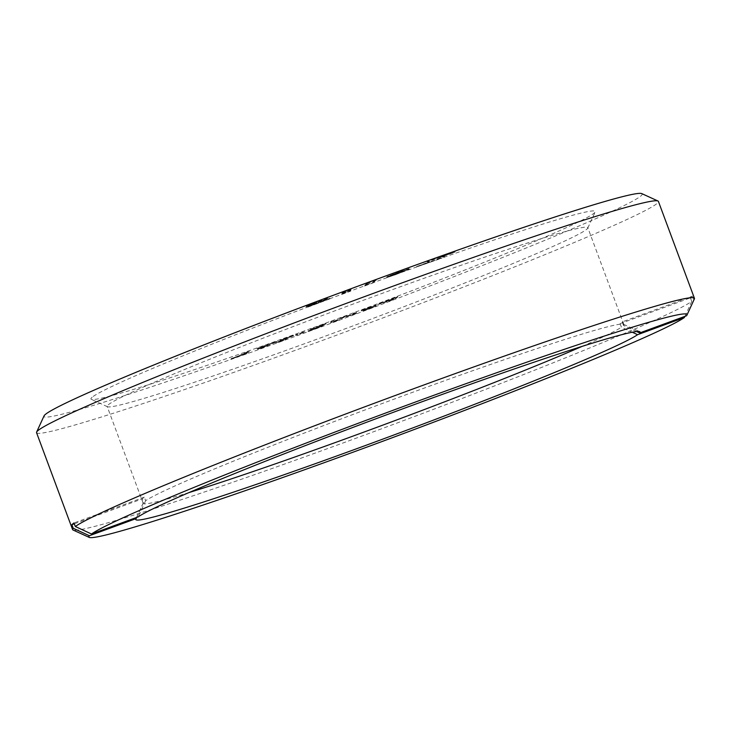 <?xml version="1.0" encoding="UTF-8"?>
<svg xmlns="http://www.w3.org/2000/svg" width="731" height="731" viewBox="0 0 731 731"><rect width="100%" height="100%" fill="white"/><g stroke="black" fill="none" stroke-linecap="round" stroke-linejoin="round"><path stroke-width="0.55" stroke-dasharray="3.65 2.74" d="M373.066 282.367L376.099 279.854L367.428 283.034L364.394 285.547L373.066 282.367L373.239 282.842L376.099 279.854M399.756 271.649L386.964 276.784L394.411 274.6L393.287 274.609L395.197 273.586L399.756 271.649L399.93 272.124L398.861 271.969M402.169 271.283L396.019 274.015L408.638 268.99L400.305 271.439L402.361 270.945L402.342 271.749L401.867 271.448M441.716 256.48L454.993 251.491L437.558 257.668L441.095 257.906L444.64 256.645L441.716 256.48L441.889 256.956L454.335 252.369L454.161 251.903M350.953 289.11L342.044 292.409L350.953 289.11L351.127 289.586L342.218 292.884L342.044 292.409M350.405 290.71L350.661 289.604L341.971 292.829L341.724 293.926L350.405 290.71L350.578 291.176L350.661 289.604M315.098 302.872L306.042 306.271L315.098 302.872L315.271 303.338L306.225 306.746L306.042 306.271M317.537 301.949L307.769 306.636L317.565 302.954L327.515 298.202L317.537 301.949L317.711 302.424L307.943 307.111L307.769 306.636M323.87 300.194L320.169 301.976L329.928 298.303L323.87 300.194L324.043 300.669L320.342 302.451L320.169 301.976M426.922 261.433L429.691 261.652L416.588 266.587L438.554 258.801L435.018 258.564L426.922 261.433L427.105 261.908L429.865 262.118L429.691 261.652M238.626 355.851L247.846 351.565L241.559 354.818L247.882 352.644L231.416 358.528L238.626 355.851L238.799 356.326L246.329 352.662L246.155 352.187M246.329 352.662L249.271 351.62L241.733 355.284L246.968 353.566L231.59 359.003L231.343 358.492L231.517 358.967L232.403 358.053M247.782 352.616L248.056 353.119L247.782 352.616M249.097 351.145L249.271 351.62L249.097 351.145M282.166 340.427L276.071 342.391L281.243 340.609L285.163 338.352L279.973 340.171L292.957 335.419L288.233 337.247L282.166 340.427L282.34 340.902L281.033 341.368L280.859 340.893M281.033 341.368L276.245 342.866L281.417 341.075L285.337 338.828L280.147 340.637L293.14 335.894L292.957 335.419L293.515 335.812L292.592 336.205L292.409 335.739M280.329 340.098L280.147 340.637L280.329 340.098M276.291 342.373L276.464 342.848L276.291 342.373M303.877 332.468L295.817 335.346L304.251 332.221L304.078 331.746L295.644 334.88L304.078 331.746L304.699 332.112L303.877 332.468L303.703 332.002M296.11 334.771L295.817 335.346L296.11 334.771M376.063 305.668L363.133 310.373L372.682 306.252L361.105 310.456L376.008 305.028L366.359 309.176L375.451 305.832L376.246 306.134L371.083 308.208L370.909 307.733M641.772 193.605A319.118 12.729 -20.4 0 1 640.767 196.063A319.118 12.729 -20.4 0 1 324.582 325.651A319.118 12.729 -20.4 0 1 44.043 415.902M92.133 397.262A269.026 10.727 159.6 0 0 91.284 399.327A269.026 10.727 159.6 0 0 337.539 318.725A269.026 10.727 159.6 0 0 594.038 213.196A269.026 10.727 159.6 0 0 595.189 211.935A269.026 10.727 159.6 0 0 358.683 288.014A269.026 10.727 159.6 0 0 92.133 397.262M379.033 304.114L397.755 297.069L393.68 299.628L377.945 304.58L377.488 304.178L377.945 304.58L378.859 303.639L397.582 296.594L391.487 299.957L378.859 303.639M397.637 296.558L397.755 297.069L397.637 296.558M343.469 317.08L330.631 322.645L330.613 321.667L333.665 320.534L333.683 321.466L343.268 316.943L353.247 314.202L353.265 313.261L354.782 312.667L356.317 312.128L356.335 313.106L343.469 317.08L343.652 317.556L336.726 320.9L336.552 320.425M322.837 325.313L307.998 330.979L310.2 329.169L325.953 323.394L318.871 326.492L322.837 325.313L323.011 325.788L316.797 328.347L316.624 327.872M316.797 328.347L308.171 331.454L310.373 329.644L314.604 328.557L326.127 323.87L325.953 323.385L326.127 323.87L322.947 325.332L322.773 324.856M258.719 348.248L276.364 341.998L258.235 349.528L256.91 348.404L276.19 341.532L259.816 348.459L258.061 349.053L256.919 348.413L257.093 348.888L258.719 348.248L258.546 347.773M276.556 341.35L276.364 341.998L276.556 341.35M36.55 432.679A331.737 13.231 159.6 0 0 334.442 335.986A331.737 13.231 159.6 0 0 656.931 203.565A331.737 13.231 159.6 0 0 658.412 201.418M108.298 404.764A256.407 10.225 -20.4 0 1 357.56 302.406A256.407 10.225 -20.4 0 1 587.806 227.67A256.407 10.225 -20.4 0 1 587.751 228.127A256.407 10.225 -20.4 0 1 586.664 229.333A256.407 10.225 -20.4 0 1 342.199 329.909A256.407 10.225 -20.4 0 1 107.494 406.738A256.407 10.225 -20.4 0 1 107.155 406.427A256.407 10.225 -20.4 0 1 108.298 404.764M636.664 331.545L623.516 325.45A256.407 10.225 159.6 0 0 623.845 324.573A256.407 10.225 159.6 0 0 623.506 324.262A256.407 10.225 159.6 0 0 394.128 399.117A256.407 10.225 159.6 0 0 145.624 500.708L144.309 497.162A256.407 10.225 159.6 0 0 143.02 498.122A256.407 10.225 159.6 0 0 142.207 498.907L74.297 523.807M623.516 325.45L622.2 321.905A256.407 10.225 159.6 0 1 621.377 322.691A256.407 10.225 159.6 0 1 620.098 323.65L690.42 297.855A331.737 13.231 159.6 0 0 691.654 296.923A331.737 13.231 159.6 0 0 692.522 296.119L622.2 321.905M145.624 500.708L138.232 516.844M144.309 497.162L73.977 522.957M136.67 517.42L143.523 502.453L142.207 498.907M620.098 323.65L621.414 327.196L632.278 332.23M684.892 316.377L691.736 301.4A331.737 13.231 -20.4 0 1 371.366 432.569A331.737 13.231 -20.4 0 1 73.018 529.993M690.42 297.855L691.736 301.4M694.386 298.906A331.737 13.231 -20.4 0 1 693.838 299.664L692.522 296.119M693.838 299.664L686.455 315.801M143.523 502.453A256.407 10.225 159.6 0 0 143.249 502.873A256.407 10.225 159.6 0 0 143.194 503.33A256.407 10.225 159.6 0 0 189.073 492.548M582.068 346.393A256.407 10.225 159.6 0 0 621.414 327.196M380.86 303.447L380.687 302.972M383.748 302.616L383.565 302.15M393.461 298.933L393.287 298.458M394.484 298.285L394.311 297.809M396.193 297.608L396.019 297.133M393.68 299.628L393.506 299.153M391.661 300.423L391.487 299.957M389.55 301.199L389.376 300.724M393.086 299.189L384.954 302.278L391.003 300.523L393.086 299.189L392.912 298.723L384.78 301.802L390.829 300.057L392.912 298.723M384.954 302.278L384.78 301.802M391.003 300.523L390.829 300.057M371.083 308.208L363.307 310.849L363.133 310.373M363.307 310.849L372.865 306.728L372.682 306.252M372.865 306.728L367.876 308.427L367.693 307.952M367.876 308.427L361.991 310.721L361.818 310.246M361.991 310.721L361.105 310.456M361.278 310.931L367.465 308.455L367.291 307.979M367.465 308.455L376.182 305.503L376.008 305.028M376.182 305.503L366.533 309.652L366.359 309.176M366.533 309.652L370.718 308.226L370.544 307.751M370.718 308.226L375.624 306.307L375.451 305.832M375.624 306.307L376.246 306.134M336.726 320.9L330.805 323.12L330.787 322.143L333.848 321.01L333.857 321.932L343.442 317.418L353.42 314.677L353.438 313.736L354.955 313.142L356.49 312.603L356.509 313.581L343.652 317.556M334.003 321.996L333.829 321.53M332.102 322.7L331.929 322.234M330.805 323.12L330.631 322.645M330.787 322.143L330.613 321.667M332.285 321.558L332.112 321.092M333.848 321.01L333.665 320.534M333.857 321.932L333.683 321.466M341.907 318.012L341.733 317.537M343.442 317.418L343.268 316.943M344.977 316.87L344.804 316.395M353.42 314.677L353.247 314.202M353.438 313.736L353.265 313.261M354.955 313.142L354.782 312.667M356.49 312.603L356.317 312.128M356.509 313.581L356.335 313.106M355.175 314.138L355.001 313.663M353.183 314.878L353.009 314.403M314.229 329.288L314.056 328.822M309.213 331.134L309.03 330.659M308.171 331.454L307.998 330.979M310.373 329.644L310.2 329.169M312 329.023L311.826 328.548M313.517 328.493L313.334 328.018M312.502 329.325L312.329 328.849M314.604 328.557L314.421 328.082M322.709 325.131L322.535 324.655M324.509 324.436L324.336 323.961M322.947 325.332L319.054 326.967L318.871 326.492M319.054 326.967L323.011 325.788M315.308 328.411L311.443 330.193L319.73 326.976L315.308 328.411L315.134 327.936L311.26 329.718L319.557 326.501L315.134 327.936M312.247 329.535L312.064 329.06M319.73 326.976L319.557 326.501M316.651 328.274L316.477 327.799M311.443 330.193L311.26 329.718M296.658 334.99L296.475 334.515M277.542 342.355L277.369 341.88M281.417 341.075L281.243 340.609M285.337 338.828L285.163 338.352M281.06 340.253L280.887 339.778M292.592 336.205L288.407 337.722L288.233 337.247M288.407 337.722L283.884 340.317L283.71 339.851M283.884 340.317L282.34 340.902M260.199 347.746L260.026 347.271M260.391 347.956L260.209 347.481M269.83 344.575L269.657 344.1M273.476 343.003L273.303 342.528M275.404 342.282L275.231 341.816M262.265 348.084L262.091 347.609M259.989 348.934L259.816 348.459M258.235 349.528L258.061 349.053M268.304 345.242L260.4 348.066L260.848 348.468L268.304 345.242L268.131 344.767L260.227 347.59L260.675 347.993L268.131 344.767M260.4 348.066L260.227 347.59M260.848 348.468L260.675 347.993M232.577 358.528L238.799 356.326M248.019 352.031L247.846 351.565M241.733 355.284L241.559 354.818M246.968 353.566L246.795 353.1M429.865 262.118L417.794 266.559L417.611 266.084M417.794 266.559L438.728 259.277L435.018 258.564M435.201 259.039L427.105 261.908M438.728 259.277L438.554 258.801M416.771 267.062L416.588 266.587M320.342 302.451L330.101 298.778L329.928 298.303M330.101 298.778L324.043 300.669M307.943 307.111L317.738 303.429L317.565 302.954M317.738 303.429L327.689 298.668L327.515 298.202M327.689 298.668L317.711 302.424M306.225 306.746L311.57 305.092L311.397 304.617M311.57 305.092L315.271 303.338M350.834 290.079L342.154 293.295L341.971 292.829M342.154 293.295L341.724 293.926M341.898 294.401L350.578 291.176M342.218 292.884L346.677 291.596L346.503 291.121M346.677 291.596L351.127 289.586M454.335 252.369L454.993 251.491M455.166 251.957L437.732 258.144L441.268 258.372L444.813 257.12L444.64 256.645M444.813 257.12L441.889 256.956M441.268 258.372L441.095 257.906M437.732 258.144L437.558 257.668M402.05 271.923L401.493 271.64M401.666 272.115L409.323 269.127L402.562 271.612L402.388 271.146M402.671 271.521L402.498 271.046M402.699 271.457L402.516 270.982M402.644 271.429L402.47 270.954M402.534 271.42L402.361 270.945M402.37 271.439L402.196 270.963M402.169 271.475L401.995 271M401.94 271.521L401.767 271.046M401.685 271.585L401.511 271.11M401.429 271.649L401.255 271.174M401.182 271.713L401.008 271.238M400.953 271.777L400.78 271.302M400.752 271.831L400.579 271.365M400.478 271.914L400.305 271.439M401.575 271.521L401.401 271.046M402.626 271.146L402.443 270.68M403.613 270.808L403.43 270.333M404.535 270.488L404.353 270.013M405.385 270.196L405.212 269.73M406.171 269.94L405.997 269.474M406.875 269.721L406.701 269.246M407.505 269.52L407.322 269.054M408.044 269.364L407.861 268.889M408.501 269.236L408.318 268.77M408.857 269.154L408.684 268.679M409.113 269.099L408.94 268.633M409.278 269.09L409.095 268.624M409.323 269.127L409.15 268.652M409.269 269.191L409.095 268.725M409.095 269.31L408.921 268.834M408.812 269.465L408.638 268.99M408.419 269.657L408.245 269.182M407.944 269.876L407.77 269.41M407.377 270.132L407.194 269.657M406.719 270.415L406.546 269.94M405.997 270.717L405.815 270.251M405.193 271.046L405.02 270.58M404.334 271.393L404.161 270.927M403.421 271.758L403.238 271.292M402.452 272.142L402.278 271.667M401.447 272.526L401.273 272.06M400.405 272.928L400.232 272.453M399.327 273.33L399.153 272.864M398.231 273.741L398.057 273.275M397.125 274.152L396.942 273.677M396.193 274.481L396.019 274.015M396.44 274.381L396.266 273.906M396.778 274.244L396.604 273.778M397.171 274.079L396.997 273.613M397.627 273.897L397.445 273.421M398.112 273.696L397.938 273.22M398.633 273.476L398.459 273.001M399.172 273.239L398.998 272.773M399.72 273.01L399.537 272.535M400.25 272.773L400.076 272.298M400.762 272.544L400.579 272.069M401.237 272.325L401.063 271.85M399.035 272.444L397.755 272.38M397.929 272.846L386.964 277.369L395.672 274.682L393.58 274.984L399.674 272.224L399.501 271.749M399.345 272.361L399.172 271.886M398.943 272.526L398.77 272.051M398.496 272.709L398.322 272.234M398.011 272.91L397.828 272.444M397.49 273.129L397.308 272.663M396.951 273.357L396.778 272.891M396.412 273.595L396.239 273.12M395.882 273.833L395.709 273.357M395.37 274.061L395.197 273.586M394.895 274.28L394.722 273.805M394.466 274.49L394.292 274.015M394.091 274.682L393.918 274.207M393.781 274.847L393.607 274.381M393.58 274.984L393.397 274.509M393.461 275.084L393.287 274.609M393.433 275.139L393.26 274.673M393.488 275.176L393.315 274.701M393.598 275.176L393.424 274.701M393.762 275.158L393.589 274.692M393.972 275.121L393.79 274.655M394.201 275.075L394.027 274.6M394.448 275.02L394.274 274.545M394.703 274.947L394.53 274.481M394.95 274.883L394.777 274.408M395.188 274.819L395.005 274.353M395.38 274.765L395.206 274.289M395.672 274.682L395.498 274.207M394.585 275.075L394.411 274.6M393.543 275.441L393.369 274.966M392.565 275.779L392.392 275.304M391.652 276.099L391.478 275.624M390.802 276.382L390.628 275.907M390.025 276.638L389.851 276.163M389.321 276.857L389.148 276.391M388.709 277.049L388.526 276.574M388.17 277.204L387.997 276.738M387.722 277.332L387.549 276.857M387.366 277.415L387.192 276.939M387.11 277.46L386.937 276.994M386.955 277.469L386.781 277.003M386.909 277.442L386.726 276.967M386.964 277.369L386.79 276.903M387.138 277.259L386.964 276.784M387.421 277.104L387.247 276.629M387.805 276.912L387.631 276.437M388.289 276.683L388.106 276.217M388.855 276.437L388.673 275.962M389.495 276.154L389.321 275.688M390.226 275.852L390.043 275.377M391.012 275.523L390.838 275.057M391.862 275.185L391.688 274.71M392.775 274.819L392.593 274.344M393.735 274.445L393.552 273.97M394.731 274.061L394.557 273.586M395.773 273.659L395.599 273.184M396.842 273.257L396.659 272.782M376.273 280.329L367.602 283.509L367.428 283.034M367.602 283.509L364.568 286.022L364.394 285.547M364.568 286.022L373.239 282.842M350.789 315.682L350.615 315.207M319.986 326.382L319.803 325.907M325.587 324.125L325.414 323.65M314.083 329.224L313.91 328.749M587.751 228.127L595.189 211.935M623.845 324.573L587.806 227.67M143.249 502.873L135.811 519.065M623.506 324.262L639.716 331.673M143.194 503.33L107.155 406.427M107.494 406.738L91.284 399.327M304.754 332.066L304.58 331.6M295.763 335.401L295.589 334.926M276.126 342.94L275.952 342.464M280.092 340.692L279.909 340.226M293.588 335.757L293.414 335.282M248.293 352.991L248.111 352.516M231.279 359.104L231.097 358.629"/><path stroke-width="1.1" d="M36.614 432.094L44.043 415.902A319.118 12.729 -20.4 0 1 45.404 414.395A319.118 12.729 -20.4 0 1 349.665 289.22A319.118 12.729 -20.4 0 1 641.772 193.605L657.982 201.007A331.737 13.231 159.6 0 0 354.316 300.404A331.737 13.231 159.6 0 0 38.03 430.532A331.737 13.231 159.6 0 0 36.614 432.094A331.737 13.231 159.6 0 0 36.55 432.679L72.588 529.582A331.737 13.231 -20.4 0 1 73.201 528.239L71.885 524.694L74.297 523.807M686.957 315.098A319.118 12.729 159.6 0 1 686.455 315.801L639.689 332.952A269.026 10.727 -20.4 0 0 639.716 331.673A269.026 10.727 -20.4 0 0 398.779 410.301A269.026 10.727 -20.4 0 0 138.232 516.844L91.476 533.995L75.302 526.503A331.737 13.231 -20.4 0 1 401.876 393.05A331.737 13.231 -20.4 0 1 694.45 298.321A331.737 13.231 -20.4 0 1 694.386 298.906L686.957 315.098A319.118 12.729 159.6 0 0 411.727 403.393A319.118 12.729 159.6 0 0 91.476 533.995M71.885 524.694A331.737 13.231 159.6 0 1 72.753 523.889A331.737 13.231 159.6 0 1 73.977 522.957L75.302 526.503M73.201 528.239L89.374 535.741L136.14 518.59L136.67 517.42M632.278 332.23L637.596 334.688L684.353 317.537L684.892 316.377M639.689 332.952L636.664 331.545M89.374 535.741A319.118 12.729 159.6 0 0 89.228 537.395L73.018 529.993A331.737 13.231 -20.4 0 1 72.588 529.582M89.228 537.395A319.118 12.729 159.6 0 0 376.017 443.754A319.118 12.729 159.6 0 0 684.353 317.537M189.073 492.548A256.407 10.225 159.6 0 0 582.068 346.393M637.596 334.688A269.026 10.727 -20.4 0 1 367.008 444.932A269.026 10.727 -20.4 0 1 135.811 519.065A269.026 10.727 -20.4 0 1 136.14 518.59M694.45 298.321L658.412 201.418A331.737 13.231 159.6 0 0 657.982 201.007"/></g></svg>
